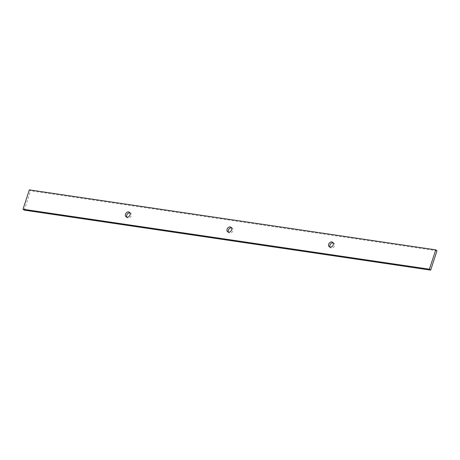 <?xml version="1.0" encoding="UTF-8"?>
<svg xmlns="http://www.w3.org/2000/svg" width="460" height="460" viewBox="0 0 460 460"><rect width="100%" height="100%" fill="white"/><g stroke="black" fill="none" stroke-linecap="round" stroke-linejoin="round"><path stroke-width="0.34" stroke-dasharray="2.3 1.72" d="M333.143 242.845A2.829 2.214 125.7 0 1 333.885 243.156A2.829 2.214 125.7 0 1 334.523 245.789A2.829 2.214 125.7 0 1 330.585 247.75A2.829 2.214 125.7 0 1 330.061 247.146M231.541 227.849A2.829 2.214 125.7 0 1 232.283 228.16A2.829 2.214 125.7 0 1 232.921 230.793A2.829 2.214 125.7 0 1 228.988 232.748A2.829 2.214 125.7 0 1 228.459 232.15M129.938 212.853A2.829 2.214 125.7 0 1 130.68 213.164A2.829 2.214 125.7 0 1 131.319 215.797A2.829 2.214 125.7 0 1 127.385 217.752A2.829 2.214 125.7 0 1 126.856 217.154M24.271 210.139L30.596 190.785L29.325 189.871M437 250.769L30.596 190.785M329.32 246.836L330.585 247.75M227.717 231.84L228.988 232.748M126.115 216.844L127.385 217.752M129.415 212.25L130.68 213.164M231.012 227.251L232.283 228.16M332.615 242.247L333.885 243.156"/><path stroke-width="0.69" d="M330.061 247.146A2.829 2.214 125.7 0 1 329.947 245.117A2.829 2.214 125.7 0 1 333.143 242.845M333.253 244.881A2.829 2.214 125.7 0 1 329.32 246.836A2.829 2.214 125.7 0 1 328.681 244.202A2.829 2.214 125.7 0 1 332.615 242.247A2.829 2.214 125.7 0 1 333.253 244.881M228.459 232.15A2.829 2.214 125.7 0 1 228.35 230.115A2.829 2.214 125.7 0 1 231.541 227.849M231.65 229.885A2.829 2.214 125.7 0 1 227.717 231.84A2.829 2.214 125.7 0 1 227.079 229.206A2.829 2.214 125.7 0 1 231.012 227.251A2.829 2.214 125.7 0 1 231.65 229.885M126.856 217.154A2.829 2.214 125.7 0 1 126.747 215.119A2.829 2.214 125.7 0 1 129.938 212.853M130.053 214.883A2.829 2.214 125.7 0 1 126.115 216.844A2.829 2.214 125.7 0 1 125.476 214.21A2.829 2.214 125.7 0 1 129.415 212.25A2.829 2.214 125.7 0 1 130.053 214.883M23 209.231L24.271 210.139L430.675 270.129L437 250.769L435.729 249.861L29.325 189.871L23 209.231L429.404 269.215L430.675 270.129M435.729 249.861L429.404 269.215"/></g></svg>
